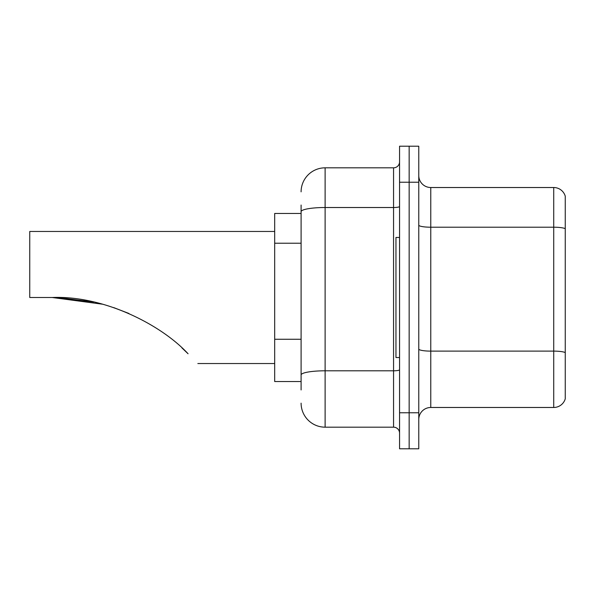 <?xml version="1.0" encoding="UTF-8"?>
<svg xmlns="http://www.w3.org/2000/svg" width="595" height="595" viewBox="0 0 595 595"><rect width="100%" height="100%" fill="white"/><g stroke="black" fill="none" stroke-linecap="round" stroke-linejoin="round"><path stroke-width="0.89" d="M301.1 213.456L274.689 213.456L274.689 381.544L301.1 381.544M301.1 389.948L301.1 205.052M399.557 412.766L399.557 448.786L409.159 448.786L409.159 412.766L409.159 448.786L418.768 448.786L418.768 412.766L409.159 412.766L409.159 182.234L409.159 412.766L399.557 412.766L399.557 182.234L409.159 182.234L409.159 146.214L409.159 182.234L418.768 182.234L418.768 412.766M418.768 182.234L418.768 146.214L399.557 146.214L399.557 182.234M301.1 191.843A24.016 24.016 0 0 1 325.115 167.827L325.115 427.173L393.555 427.173L393.555 167.827A6.002 6.002 0 0 0 399.557 161.825M325.115 167.827L393.555 167.827M399.557 433.175A6.002 6.002 0 0 0 393.555 427.173M325.115 427.173A24.016 24.016 0 0 1 301.1 403.157M418.768 419.49A12.004 12.004 0 0 1 430.773 407.478L553.722 407.478L553.722 187.522L430.773 187.522A12.004 12.004 0 0 1 418.768 175.51A12.004 12.004 0 0 0 430.773 187.522L430.773 407.478M565.25 196.164A12.004 12.004 0 0 0 553.722 187.522A12.004 12.004 0 0 1 565.25 196.164L565.25 398.836A12.004 12.004 0 0 1 553.722 407.478M565.25 228.874L565.25 352.619A12.004 2.083 180 0 0 553.722 351.117L430.773 351.117A12.004 2.083 0 0 1 418.768 349.027M53.052 297.5L91.734 301.606M113.712 307.6L128.892 313.461M181.944 347.904L188.072 353.765C200.954 366.646 200.954 366.646 188.072 353.765C161.111 324.565 103.53 295.395 52.234 297.5L29.75 297.5L29.75 231.462L274.689 231.462M93.742 302.037L58.221 297.597M182.717 348.611L187.031 352.731M102.533 304.201L52.234 297.5M399.557 237.464L395.958 237.464L395.958 357.536L399.557 357.536M301.1 243.221L274.689 243.221M301.1 339.269L274.689 339.269M399.557 369.763A6.002 1.041 0 0 1 393.555 370.804L325.115 370.804A24.016 4.172 180 0 0 301.1 374.976M301.1 211.686A24.016 4.172 180 0 1 325.115 207.514L393.555 207.514A6.002 1.041 0 0 0 399.557 206.472M565.25 228.703A12.004 2.083 180 0 0 553.722 227.208L430.773 227.208A12.004 2.083 0 0 1 418.768 225.118M197.845 363.538L274.689 363.538"/></g></svg>
